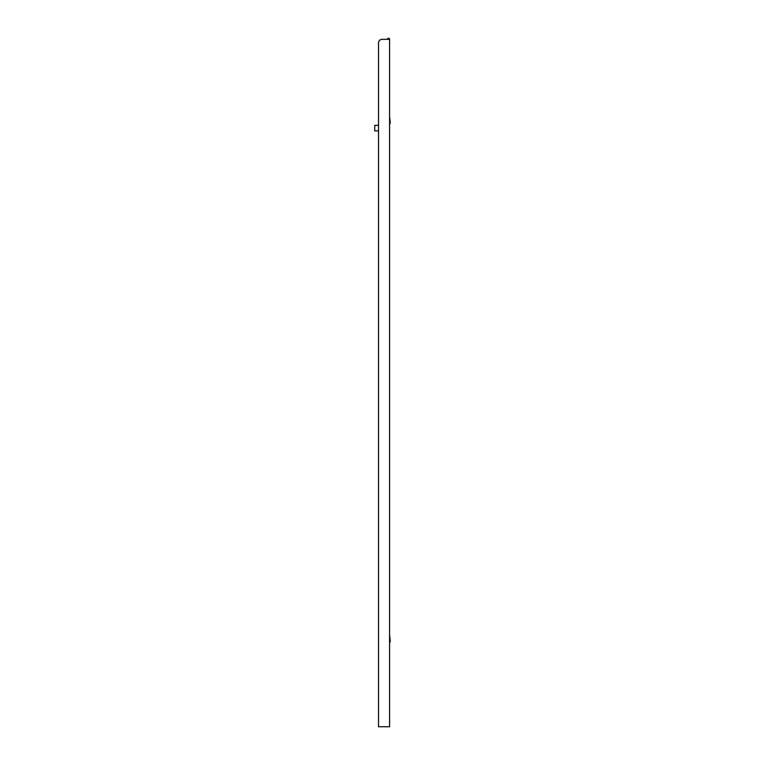 <?xml version="1.0" encoding="UTF-8"?>
<svg xmlns="http://www.w3.org/2000/svg" width="765" height="765" viewBox="0 0 765 765"><rect width="100%" height="100%" fill="white"/><g stroke="black" fill="none" stroke-linecap="round" stroke-linejoin="round"><path stroke-width="1.15" d="M378.522 725.717L378.522 130.872L374.726 130.872L374.726 125.345L378.522 125.345L378.522 42.773L378.522 726.75L389.586 726.75L389.586 39.321L381.984 39.321C379.899 39.541 378.742 40.698 378.522 42.773M389.586 39.321A1.071 1.071 0 0 0 388.515 38.25A1.071 1.071 0 0 0 387.444 39.321L381.984 39.321M389.586 643.183L390.274 641.242L389.586 634.883M389.586 124.762L390.274 122.821L389.586 116.462"/></g></svg>
